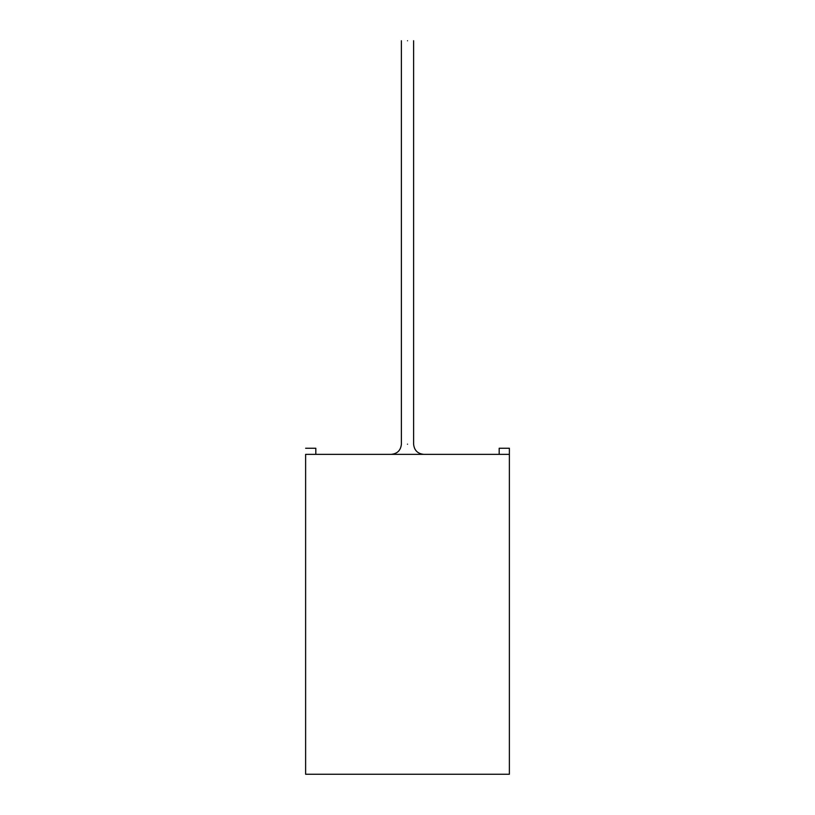 <?xml version="1.0" encoding="UTF-8"?>
<svg xmlns="http://www.w3.org/2000/svg" width="815" height="815" viewBox="0 0 815 815"><rect width="100%" height="100%" fill="white"/><g stroke="black" fill="none" stroke-linecap="round" stroke-linejoin="round"><path stroke-width="1.22" d="M509.375 448.25L509.375 774.25L509.375 454.363L305.625 454.363L509.375 454.363L509.375 448.25L499.188 448.25L499.188 454.363L499.188 448.25L509.375 448.25M305.625 454.363L305.625 774.25L509.375 774.25L305.625 774.25L305.625 454.363M407.5 40.75C414.754 40.75 414.754 40.75 407.5 40.75C400.247 40.75 400.247 40.75 407.5 40.75C400.247 40.75 400.247 40.75 407.5 40.75C414.754 40.75 414.754 40.75 407.5 40.75M407.5 444.175C400.247 444.175 400.247 444.175 407.5 444.175C414.754 444.175 414.754 444.175 407.5 444.175C414.754 444.175 414.754 444.175 407.5 444.175C400.247 444.175 400.247 444.175 407.5 444.175M315.812 454.363L315.812 448.25L305.625 448.25L315.812 448.25L315.812 454.363M413.613 40.75L413.613 444.175C414.244 450.338 417.637 453.731 423.8 454.363M401.388 40.75L401.388 444.175C400.756 450.338 397.363 453.731 391.2 454.363"/></g></svg>
